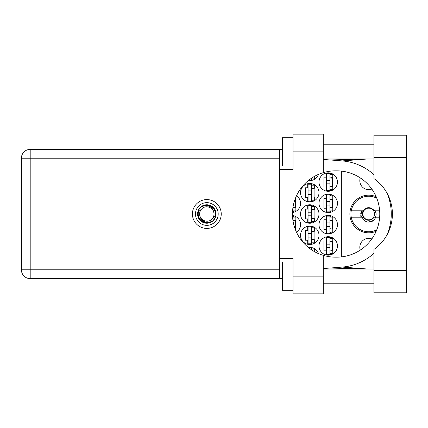 <?xml version="1.0" encoding="UTF-8"?>
<svg xmlns="http://www.w3.org/2000/svg" width="428" height="428" viewBox="0 0 428 428"><rect width="100%" height="100%" fill="white"/><g stroke="black" fill="none" stroke-linecap="round" stroke-linejoin="round"><path stroke-width="0.64" d="M360.29 250.086A8.876 8.876 0 0 1 371.841 238.931M371.841 189.069A8.876 8.876 0 0 1 360.29 177.914M376.169 196.736A18.811 18.811 0 0 0 349.879 214A18.811 18.811 0 0 0 376.169 231.264M318.999 245.945A9.229 9.229 0 0 0 328.228 255.174A9.229 9.229 0 0 0 337.457 245.945A9.229 9.229 0 0 0 328.228 236.716A9.229 9.229 0 0 0 318.999 245.945M318.999 224.647A9.229 9.229 0 0 0 328.228 233.875A9.229 9.229 0 0 0 337.457 224.647A9.229 9.229 0 0 0 328.228 215.418A9.229 9.229 0 0 0 318.999 224.647M296.508 232.276A9.229 9.229 0 0 0 292.474 215.493M318.999 203.354A9.229 9.229 0 0 0 328.228 212.582A9.229 9.229 0 0 0 337.457 203.354A9.229 9.229 0 0 0 328.228 194.125A9.229 9.229 0 0 0 318.999 203.354M292.474 212.507A9.229 9.229 0 0 0 296.508 195.724M318.999 182.055A9.229 9.229 0 0 0 328.228 191.284A9.229 9.229 0 0 0 337.457 182.055A9.229 9.229 0 0 0 328.228 172.826A9.229 9.229 0 0 0 318.999 182.055M300.536 235.298A9.229 9.229 0 0 0 309.765 244.527A9.229 9.229 0 0 0 318.999 235.298A9.229 9.229 0 0 0 309.765 226.07A9.229 9.229 0 0 0 300.536 235.298M300.536 214A9.229 9.229 0 0 0 309.765 223.229A9.229 9.229 0 0 0 318.999 214A9.229 9.229 0 0 0 309.765 204.771A9.229 9.229 0 0 0 300.536 214M300.536 192.702A9.229 9.229 0 0 0 309.765 201.93A9.229 9.229 0 0 0 318.999 192.702A9.229 9.229 0 0 0 309.765 183.473A9.229 9.229 0 0 0 300.536 192.702M308.358 180.525A9.229 9.229 0 0 0 318.507 174.367M326.168 236.952L326.168 241.05L323.894 241.05L323.894 250.845L326.168 250.845L326.168 254.944M326.168 215.653L326.168 219.751L323.894 219.751L323.894 229.547L326.168 229.547L326.168 233.645M326.168 194.355L326.168 198.453L323.894 198.453L323.894 208.249L326.168 208.249L326.168 212.347M326.168 173.056L326.168 177.155L323.894 177.155L323.894 186.95L326.168 186.95L326.168 191.049M307.711 226.3L307.711 230.398L305.437 230.398L305.437 240.194L307.711 240.194L307.711 244.292M307.711 205.001L307.711 209.099L305.437 209.099L305.437 218.901L307.711 218.901L307.711 222.999M307.711 183.708L307.711 187.806L305.437 187.806L305.437 197.602L307.711 197.602L307.711 201.7M318.507 253.633A9.229 9.229 0 0 0 308.358 247.475M341.715 171.141L341.715 256.859M311.825 180.402L311.825 178.931M311.825 201.7L311.825 200.229M311.825 185.18L311.825 183.708M314.099 197.035L314.099 188.374M311.825 222.999L311.825 221.527M311.825 206.473L311.825 205.001M314.099 218.328L314.099 209.672M311.825 244.292L311.825 242.82M311.825 227.771L311.825 226.3M314.099 239.626L314.099 230.965M330.282 191.049L330.282 189.577M330.282 174.528L330.282 173.056M332.556 186.383L332.556 177.722M293.367 212.347L293.367 210.876M295.641 207.682L295.641 199.02M330.282 212.347L330.282 210.876M330.282 195.826L330.282 194.355M332.556 207.682L332.556 199.02M293.367 217.124L293.367 215.653M295.641 228.98L295.641 220.318M330.282 233.645L330.282 232.174M330.282 217.124L330.282 215.653M332.556 228.98L332.556 220.318M311.825 249.069L311.825 247.598M330.282 254.944L330.282 253.472M330.282 238.423L330.282 236.952M332.556 250.278L332.556 241.617M329.929 173.533L329.929 190.572L326.521 190.572L326.521 173.533L329.929 173.533M329.929 174.528L332.77 174.528L332.77 177.722L331.063 177.722A1.134 1.134 0 0 0 329.929 178.861M329.929 189.577L332.77 189.577L332.77 186.383L331.063 186.383A1.134 1.134 0 0 1 329.929 185.249M329.929 178.064L332.738 178.15M330.111 177.871L332.556 178M329.929 183.826L326.521 183.826L329.929 183.826M329.929 180.279L326.521 180.279M373.944 270.651L373.944 249.396A43.164 43.164 0 0 0 373.944 178.604L373.944 135.2L406.6 135.2L406.6 292.8L373.944 292.8L373.944 270.651L406.6 270.651M293.014 290.318L282.362 290.318L282.362 261.92L293.014 261.92M293.014 166.08L282.362 166.08L282.362 137.682L293.014 137.682M206.831 199.587A14.413 14.413 0 0 0 192.418 214A14.413 14.413 0 0 0 206.831 228.413A14.413 14.413 0 0 0 221.239 214A14.413 14.413 0 0 0 206.831 199.587M373.944 144.782L323.258 144.782M373.944 158.981L323.258 158.981M373.944 269.019L323.258 269.019M373.944 283.218L323.258 283.218M293.014 293.865L293.014 276.119L323.258 276.119L323.258 293.865L293.014 293.865M293.014 151.881L293.014 134.135L323.258 134.135L323.258 151.881L293.014 151.881L293.014 169.632L279.666 169.632L279.666 258.368L293.014 258.368L293.014 276.119M323.258 151.881L323.258 172.644A43.164 43.164 0 0 0 323.258 255.356L323.258 276.119M282.362 278.601L30.201 278.601A8.801 8.801 0 0 1 21.4 269.8L21.4 158.2A8.801 8.801 0 0 1 30.201 149.399L279.666 149.399L279.666 169.632M282.362 149.399L279.666 149.399M279.666 258.368L279.666 278.601M323.258 172.644A43.164 43.164 0 0 1 335.611 170.836L336.606 170.836A43.164 43.164 0 0 1 379.77 214A43.164 43.164 0 0 1 336.606 257.164L335.611 257.164A43.164 43.164 0 0 1 323.258 255.356M323.258 268.57L342.202 267.077A53.243 53.243 0 0 0 373.944 253.306M386.971 234.956A53.243 53.243 0 0 0 386.971 193.044M373.944 174.694A53.243 53.243 0 0 0 342.202 160.923L323.258 159.43M367.443 269.019L342.202 267.077M342.202 160.923L367.443 158.981M311.472 178.219L311.472 179.926L309.118 179.926M311.472 178.931L314.312 178.931L314.312 176.459M311.472 184.184L311.472 201.224L308.064 201.224L308.064 184.184L311.472 184.184M311.472 185.18L314.312 185.18L314.312 188.374L312.606 188.374A1.134 1.134 0 0 0 311.472 189.508M311.472 200.229L314.312 200.229L314.312 197.035L312.606 197.035A1.134 1.134 0 0 1 311.472 195.896M311.472 188.711L314.28 188.796M311.654 188.523L314.099 188.652M311.472 194.478L308.064 194.478L311.472 194.478M311.472 190.925L308.064 190.925M311.472 205.483L311.472 222.517L308.064 222.517L308.064 205.483L311.472 205.483M311.472 206.473L314.312 206.473L314.312 209.672L312.606 209.672A1.134 1.134 0 0 0 311.472 210.806M311.472 221.527L314.312 221.527L314.312 218.328L312.606 218.328A1.134 1.134 0 0 1 311.472 217.194M311.472 210.009L314.28 210.095M311.654 209.816L314.099 209.95M311.472 215.776L308.064 215.776L311.472 215.776M311.472 212.224L308.064 212.224M311.472 226.776L311.472 243.816L308.064 243.816L308.064 226.776L311.472 226.776M311.472 227.771L314.312 227.771L314.312 230.965L312.606 230.965A1.134 1.134 0 0 0 311.472 232.104M311.472 242.82L314.312 242.82L314.312 239.626L312.606 239.626A1.134 1.134 0 0 1 311.472 238.492M311.472 231.307L314.28 231.393M311.654 231.115L314.099 231.243M311.472 237.075L308.064 237.075L311.472 237.075M311.472 233.522L308.064 233.522M293.014 207.024L293.014 211.871L292.501 211.871M295.127 199.02L295.855 199.02L295.855 197.19M293.014 210.876L295.855 210.876L295.855 207.682L294.148 207.682A1.134 1.134 0 0 1 293.046 206.82M294.983 199.427L295.641 199.443M295.058 199.218L295.641 199.298M329.929 194.831L329.929 211.871L326.521 211.871L326.521 194.831L329.929 194.831M329.929 195.826L332.77 195.826L332.77 199.02L331.063 199.02A1.134 1.134 0 0 0 329.929 200.154M329.929 210.876L332.77 210.876L332.77 207.682L331.063 207.682A1.134 1.134 0 0 1 329.929 206.547M329.929 199.357L332.738 199.448M330.111 199.17L332.556 199.298M329.929 205.124L326.521 205.124L329.929 205.124M329.929 201.577L326.521 201.577M292.501 216.129L293.014 216.129L293.014 220.976M293.014 217.124L295.855 217.124L295.855 220.318L294.148 220.318A1.134 1.134 0 0 0 293.046 221.18M295.127 228.98L295.855 228.98L295.855 230.81M293.014 220.655L295.823 220.741M293.196 220.468L295.641 220.597M329.929 216.129L329.929 233.169L326.521 233.169L326.521 216.129L329.929 216.129M329.929 217.124L332.77 217.124L332.77 220.318L331.063 220.318A1.134 1.134 0 0 0 329.929 221.453M329.929 232.174L332.77 232.174L332.77 228.98L331.063 228.98A1.134 1.134 0 0 1 329.929 227.846M329.929 220.655L332.738 220.741M330.111 220.468L332.556 220.597M329.929 226.423L326.521 226.423L329.929 226.423M329.929 222.876L326.521 222.876M309.118 248.074L311.472 248.074L311.472 249.781M311.472 249.069L314.312 249.069L314.312 251.541M329.929 237.428L329.929 254.467L326.521 254.467L326.521 237.428L329.929 237.428M329.929 238.423L332.77 238.423L332.77 241.617L331.063 241.617A1.134 1.134 0 0 0 329.929 242.751M329.929 253.472L332.77 253.472L332.77 250.278L331.063 250.278A1.134 1.134 0 0 1 329.929 249.139M329.929 241.954L332.738 242.039M330.111 241.767L332.556 241.895M329.929 247.721L326.521 247.721L329.929 247.721M329.929 244.174L326.521 244.174M195.473 214A11.358 11.358 0 0 0 206.831 225.358A11.358 11.358 0 0 0 218.189 214A11.358 11.358 0 0 0 206.831 202.642A11.358 11.358 0 0 0 195.473 214M197.602 214A9.229 9.229 0 0 0 206.831 223.229A9.229 9.229 0 0 0 216.06 214A9.229 9.229 0 0 0 206.831 204.771A9.229 9.229 0 0 0 197.602 214M198.49 211.806L201.732 208.907A7.206 7.206 0 0 0 199.625 214C200.299 220.42 203.846 223.058 210.276 221.907L212.454 221.19L214.808 218.435L215.172 216.194A8.624 8.624 0 0 0 203.386 206.093L201.208 206.81L198.854 209.565L198.49 211.806A8.624 8.624 0 0 0 210.276 221.907M201.732 208.907C205.863 204.306 214.369 207.831 214.037 214C213.363 207.58 209.811 204.942 203.386 206.093M215.172 216.194L211.924 219.093A7.206 7.206 0 0 0 214.037 214M211.924 219.093C207.799 223.694 199.293 220.169 199.625 214M376.774 229.799A17.746 17.746 0 0 1 351.233 210.806A17.746 17.746 0 0 1 376.774 198.201M351.233 217.194L363.238 217.194C366.871 221.303 370.509 221.303 374.142 217.194L379.652 217.194M375.811 217.194L374.109 220.206L368.08 222.218C365.212 221.592 363.254 219.917 362.211 217.194M351.233 210.806L363.238 210.806A6.318 6.318 0 0 1 371.525 208.356L374.142 210.806L374.837 210.806L371.525 208.356M374.109 220.206L371.36 221.795M361.81 210.806L360.697 216.006L361.093 217.194M379.652 210.806L374.837 210.806M361.409 217.194L360.756 213.502M374.511 214A5.821 5.821 0 0 1 368.69 219.821A5.821 5.821 0 0 1 362.869 214A5.821 5.821 0 0 1 368.69 208.179A5.821 5.821 0 0 1 374.511 214M373.045 218.58L373.665 217.408C371.274 220.249 368.465 220.757 365.234 218.938C363.452 217.772 362.479 216.124 362.313 214L362.965 210.806M375.297 210.806L376.191 214L375.64 217.194M279.666 158.2L30.201 158.2L30.201 269.8L279.666 269.8M30.201 278.601L30.201 269.8L21.4 269.8A8.801 8.801 0 0 0 30.201 278.601M21.4 158.2L30.201 158.2L30.201 149.399M373.944 157.349L406.6 157.349M329.935 268.046L366.86 269.019M329.935 159.954L366.86 158.981"/></g></svg>
